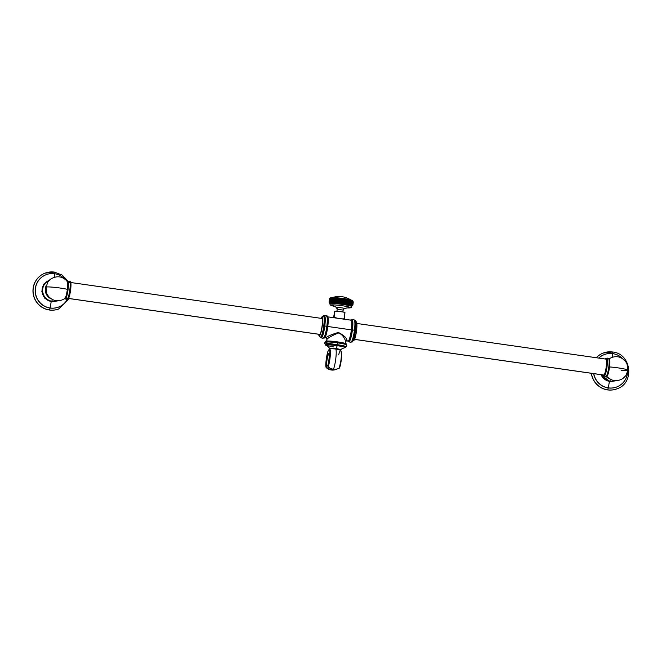 <?xml version="1.0" encoding="UTF-8"?>
<svg xmlns="http://www.w3.org/2000/svg" width="662" height="662" viewBox="0 0 662 662"><rect width="100%" height="100%" fill="white"/><g stroke="black" fill="none" stroke-linecap="round" stroke-linejoin="round"><path stroke-width="0.99" d="M605.995 376.297A9.814 9.64 69.1 0 0 609.512 378.821A9.814 9.64 69.1 0 1 605.995 376.297M611.225 379.731L610.165 380.137L611.225 379.731M621.113 370.306L627.775 370.364C630.058 369.768 617.663 367.451 609.528 366.955C610.116 361.7 609.975 358.994 609.114 358.829M606.624 376.206L606.88 376.239C607.873 375.371 608.759 372.276 609.528 366.955C617.663 367.451 630.058 369.768 627.775 370.364M606.177 376.14A1.134 1.117 -110.9 0 1 605.78 376.405A1.134 1.117 69.1 0 0 606.177 376.14A8.813 1.44 -81.9 0 0 608.767 367.245A8.813 1.44 -81.9 0 0 608.543 358.713L609.247 358.812A8.813 1.44 98.1 0 1 609.528 366.955A8.813 1.44 98.1 0 1 606.88 376.239L606.218 376.14L606.88 376.239A8.813 1.44 98.1 0 1 606.748 376.256L606.044 376.157M608.543 358.713A8.813 1.44 -81.9 0 0 608.411 358.73A1.134 1.117 69.1 0 0 606.665 358.44A1.134 1.117 -110.9 0 1 607.029 358.216L608.825 358.978A8.813 1.44 98.1 0 1 608.717 367.642A8.813 1.44 98.1 0 1 606.392 375.983L605.78 376.405A1.134 1.117 -110.9 0 1 604.398 375.884A8.813 1.44 -81.9 0 0 607.046 366.599A8.813 1.44 -81.9 0 0 606.632 358.473M604.141 375.851A8.813 1.44 -81.9 0 0 604.398 375.884A1.134 1.117 69.1 0 0 605.78 376.405L603.984 375.635M605.854 358.365A8.813 1.44 -81.9 0 0 605.308 359.019A8.813 1.44 -81.9 0 1 605.854 358.365A8.813 1.44 -81.9 0 1 605.995 358.349A8.813 1.44 -81.9 0 1 606.218 366.88A8.813 1.44 -81.9 0 1 603.628 375.776L604.398 375.884A8.813 1.44 98.1 0 1 604.265 375.9L603.496 375.793A8.813 1.44 -81.9 0 0 603.628 375.776A8.813 1.44 -81.9 0 0 606.268 366.483A8.813 1.44 -81.9 0 0 605.854 358.365M605.995 358.349L606.764 358.456A8.813 1.44 98.1 0 1 606.996 366.988A8.813 1.44 98.1 0 1 604.398 375.884L603.628 375.776A8.813 1.44 -81.9 0 1 603.024 374.957A8.813 1.44 -81.9 0 0 603.496 375.793M68.55 298.43L320.135 334.434L68.55 298.43M354.567 339.366L604.199 375.089L354.567 339.366M51.967 300.25L53.034 299.845L51.967 300.25M46.224 285.562A9.814 9.64 69.1 0 0 51.322 298.934A9.814 9.64 69.1 0 1 46.224 285.562M67.292 281.358C62.385 276.17 56.866 275.4 50.734 279.058L47.912 281.954L46.059 287.109C47.292 286.365 61.765 287.896 67.367 289.36C66.605 294.681 65.72 297.776 64.727 298.645A8.813 1.44 -81.9 0 0 67.367 289.36C61.765 287.896 47.292 286.365 46.059 287.109L46.853 293.771L48.533 296.46C53.407 301.425 58.844 302.129 64.826 298.595M66.953 281.242C67.822 281.4 67.954 284.106 67.367 289.36A8.813 1.44 -81.9 0 0 67.085 281.218L67.797 281.325A8.813 1.44 98.1 0 1 68.02 289.857A8.813 1.44 98.1 0 1 65.43 298.744A8.813 1.44 98.1 0 1 65.298 298.769L64.595 298.661M64.744 298.653L65.43 298.744L64.744 298.653M65.174 298.711A8.813 1.44 -81.9 0 0 65.43 298.744A1.134 1.117 69.1 0 0 67.21 299.001A1.134 1.117 -110.9 0 1 65.43 298.744A8.813 1.44 -81.9 0 0 68.078 289.459A8.813 1.44 -81.9 0 0 67.665 281.342M67.45 281.491L68.062 281.077L69.858 281.838A8.813 1.44 98.1 0 1 69.742 290.502A8.813 1.44 98.1 0 1 67.416 298.852L66.812 299.265L65.017 298.504M67.21 299.001A8.813 1.44 -81.9 0 0 69.8 290.105A8.813 1.44 -81.9 0 0 69.568 281.573L70.346 281.689A8.813 1.44 98.1 0 1 70.569 290.221A8.813 1.44 98.1 0 1 67.979 299.116L67.251 299.009L67.979 299.116A8.813 1.44 98.1 0 1 67.847 299.133L67.077 299.017M70.213 281.706A8.813 1.44 98.1 0 1 70.627 289.824A8.813 1.44 98.1 0 1 67.979 299.116A8.813 1.44 98.1 0 1 67.723 299.075M45.008 273.183A19.157 18.826 -110.9 0 0 49.41 310.006A19.157 18.826 -110.9 0 0 58.719 308.955A19.157 18.826 -110.9 0 1 58.661 308.98A19.157 18.826 -110.9 0 1 49.41 310.006L49.526 309.965A19.157 18.826 69.1 0 0 58.777 308.939A19.157 18.826 -110.9 0 1 49.526 309.965L49.41 310.006A19.157 18.826 -110.9 0 1 45.066 273.158A19.157 18.826 -110.9 0 0 45.008 273.183L45.115 273.133A19.157 18.826 69.1 0 0 49.526 309.965A19.157 18.826 -110.9 0 1 45.115 273.133A19.157 18.826 -110.9 0 1 54.375 272.107A19.157 18.826 69.1 0 0 45.115 273.133L54.4 272.107L54.466 273.72L54.4 272.107L62.178 275.069L67.987 281.102M46.15 274.689A17.336 17.038 69.1 0 0 50.072 308.045L49.526 309.965L50.072 308.045A17.336 17.038 69.1 0 0 58.504 307.094A17.336 17.038 -110.9 0 1 58.446 307.118A17.336 17.038 -110.9 0 1 50.072 308.045L50.196 307.995A17.336 17.038 69.1 0 0 67.507 299.083A17.336 17.038 69.1 0 1 50.196 307.995L50.072 308.045A17.336 17.038 -110.9 0 1 46.15 274.689M64.379 278.694A17.336 17.038 69.1 0 0 35.434 292.753A17.336 17.038 69.1 0 0 50.196 307.995A15.342 2.499 98.1 0 1 51.206 301.806A15.342 2.499 -81.9 0 0 50.196 307.995A17.336 17.038 69.1 0 1 35.45 288.442A17.336 17.038 69.1 0 1 54.582 273.737A15.342 2.499 -81.9 0 0 54.201 277.312A15.342 2.499 98.1 0 1 54.582 273.737A17.336 17.038 69.1 0 1 64.379 278.694M48.905 280.564A10.865 10.675 69.1 0 0 51.404 301.458L44.842 298.339L41.814 291.371L43.791 284.072L49.907 279.72M49.096 280.498A10.865 10.675 69.1 0 0 51.818 301.293A10.865 10.675 69.1 0 0 56.841 300.796A10.865 10.675 -110.9 0 1 51.818 301.293L51.959 301.243A10.865 10.675 69.1 0 0 56.824 300.796A10.865 10.675 -110.9 0 1 51.959 301.243L51.818 301.293A10.865 10.675 -110.9 0 1 49.096 280.498M49.087 280.506A10.865 10.675 69.1 0 0 51.959 301.243A10.865 10.675 -110.9 0 1 49.087 280.506M616.91 388.842A19.157 18.826 -110.9 0 1 616.86 388.867A19.157 18.826 -110.9 0 1 607.6 389.893L607.716 389.852A19.157 18.826 69.1 0 0 616.967 388.826A19.157 18.826 -110.9 0 1 607.716 389.852L607.6 389.893A19.157 18.826 -110.9 0 1 591.323 373.277A19.157 18.826 -110.9 0 0 616.91 388.842M603.198 353.069A19.157 18.826 -110.9 0 0 596.272 357.728A19.157 18.826 -110.9 0 1 603.256 353.045A19.157 18.826 -110.9 0 0 603.198 353.069L603.314 353.02A19.157 18.826 69.1 0 0 596.33 357.737A19.157 18.826 -110.9 0 1 612.565 351.994A19.157 18.826 69.1 0 0 603.314 353.02L612.59 351.994L612.656 353.607L612.59 351.994C631.424 353.582 634.957 383.132 616.967 388.826L616.86 388.867M591.447 373.302A19.157 18.826 69.1 0 0 607.716 389.852A19.157 18.826 -110.9 0 1 591.447 373.302M604.34 354.575A17.336 17.038 69.1 0 0 598.738 358.076A17.336 17.038 -110.9 0 1 604.34 354.575M593.64 373.608A17.336 17.038 69.1 0 0 608.262 387.932L607.716 389.852L608.262 387.932A17.336 17.038 69.1 0 0 616.703 386.98A17.336 17.038 -110.9 0 1 608.262 387.932L608.386 387.882A17.336 17.038 69.1 0 0 627.634 371.845A17.336 17.038 69.1 0 1 608.386 387.882L608.262 387.932A17.336 17.038 -110.9 0 1 593.64 373.608M622.578 358.581A17.336 17.038 69.1 0 0 598.804 358.084A17.336 17.038 69.1 0 1 612.78 353.624A15.342 2.499 -81.9 0 0 612.391 357.199A15.342 2.499 98.1 0 1 612.78 353.624A17.336 17.038 69.1 0 1 622.578 358.581M593.781 373.633A17.336 17.038 69.1 0 0 608.386 387.882A15.342 2.499 98.1 0 1 609.396 381.693A15.342 2.499 -81.9 0 0 608.386 387.882A17.336 17.038 69.1 0 1 593.781 373.633M601.096 374.675A10.865 10.675 69.1 0 0 609.594 381.345L600.773 374.634M601.617 374.75A10.865 10.675 69.1 0 0 615.031 380.683A10.865 10.675 -110.9 0 1 610.016 381.188L610.157 381.13A10.865 10.675 69.1 0 0 615.023 380.683A10.865 10.675 -110.9 0 1 610.157 381.13L610.016 381.188A10.865 10.675 -110.9 0 1 601.617 374.75M601.791 374.775A10.865 10.675 69.1 0 0 610.157 381.13A10.865 10.675 -110.9 0 1 601.791 374.775M327.789 326.482L351.373 329.858L327.789 326.482M326.573 341.633L326.896 339.134L325.927 337.694A1.291 1.266 -110.9 0 1 327.02 339.143L326.78 341.029L327.02 339.143C328.873 337.355 332.663 335.303 338.381 332.986C343.661 334.426 346.019 341.609 345.415 341.782C346.019 341.609 343.661 334.426 338.381 332.986C332.663 335.303 328.873 337.355 327.02 339.143A1.291 1.266 69.1 0 0 325.927 337.694C328.071 335.973 332.233 334.227 338.423 332.448C344.356 335.642 347.161 338.39 346.838 340.69A1.291 1.266 69.1 0 0 346.218 340.756A1.291 1.266 -110.9 0 1 346.838 340.69M351.067 320.193L345.076 319.332L344.182 318.281C345.415 319.754 334.715 318.223 334.12 316.841C334.715 318.223 345.415 319.754 344.182 318.281L344.902 312.679A5.155 0.455 -172.7 0 0 340.764 311.62A5.155 0.455 -172.7 0 0 334.84 311.239A5.155 0.455 -172.7 0 0 334.815 311.388M333.342 317.652A0.968 0.952 69.1 0 0 333.532 317.603L334.757 311.305A5.155 0.455 7.3 0 1 334.84 311.239L334.12 316.841L334.84 311.239A5.155 0.455 7.3 0 1 340.351 311.562A5.155 0.455 7.3 0 1 344.976 312.613L344.257 318.257M345.076 319.332L333.3 317.652M333.532 317.603A0.968 0.952 69.1 0 0 334.12 316.841A0.968 0.952 -110.9 0 1 333.524 317.603L333.292 317.652M350.496 320.11L351.348 319.597A11.088 1.812 98.1 0 1 351.704 329.841A11.088 1.812 -81.9 0 0 351.348 319.597L352.06 319.705A11.088 1.812 98.1 0 1 352.416 329.949L351.373 329.825A10.807 1.763 -81.9 0 1 347.583 340.839A10.807 1.763 -81.9 0 0 351.373 329.825A10.807 1.763 -81.9 0 0 350.546 320.118A10.807 1.763 -81.9 0 1 351.373 329.825L351.704 329.841A11.088 1.812 98.1 0 1 348.204 341.559A11.088 1.812 -81.9 0 0 351.704 329.841L352.416 329.949A11.088 1.812 98.1 0 1 348.915 341.658L347.533 340.831M351.82 319.663L353.814 319.423L354.667 320.929A11.088 1.812 98.1 0 1 354.46 330.239L352.416 329.949A11.088 1.812 -81.9 0 0 351.671 319.87M348.593 341.393A11.088 1.812 -81.9 0 0 352.416 329.949L354.46 330.239A11.088 1.812 98.1 0 1 351.77 341.211L350.537 342.42L348.684 341.625M355.171 320.433A10.824 1.763 98.1 0 1 355.585 329.039A10.824 1.763 98.1 0 1 355.42 330.404A10.824 1.763 98.1 0 1 354.915 333.681C353.003 342.643 352.184 342.064 351.663 342.055L350.959 341.956A11.088 1.812 -81.9 0 0 354.46 330.239L355.155 330.338A11.088 1.812 98.1 0 1 351.663 342.055A11.088 1.812 -81.9 0 0 355.155 330.338L355.42 330.404A10.824 1.763 98.1 0 1 354.915 333.681A10.824 1.763 98.1 0 1 352.101 341.832M355.155 330.338A11.088 1.812 -81.9 0 0 354.807 320.094A11.088 1.812 98.1 0 1 355.155 330.338L354.46 330.239A11.088 1.812 -81.9 0 0 354.104 319.994L354.807 320.094C355.312 320.226 356.255 319.903 355.585 329.039A10.824 1.763 98.1 0 1 355.42 330.404L355.155 330.338M354.915 333.681C353.384 341.286 352.581 341.162 352.796 340.996L353.491 340.715A9.516 1.547 -81.9 0 0 356.437 330.669L355.42 330.404L356.437 330.669A9.516 1.547 -81.9 0 0 356.189 321.889C356.884 321.285 357 324.214 356.545 330.694L356.537 330.694A9.359 1.523 98.1 0 1 353.856 340.491M356.47 322.212A9.359 1.523 98.1 0 1 356.537 330.694C355.717 336.635 354.708 339.978 353.491 340.715A9.516 1.547 -81.9 0 0 356.437 330.669L356.437 330.669A9.516 1.547 -81.9 0 0 356.189 321.889L355.593 321.426C355.436 321.211 356.247 321.31 355.585 329.039M327.591 316.527A10.807 1.763 98.1 0 1 327.789 326.432L327.558 326.391A11.088 1.812 -81.9 0 0 327.202 316.146A11.088 1.812 98.1 0 1 327.558 326.391L326.846 326.292A11.088 1.812 -81.9 0 0 326.49 316.039L327.202 316.146C327.202 315.551 329.039 316.486 327.789 326.449L327.789 326.449A10.807 1.763 98.1 0 1 324.537 337.843M327.558 326.391A11.088 1.812 98.1 0 1 324.066 338.1A11.088 1.812 -81.9 0 0 327.558 326.391L327.789 326.449C327.078 331.637 326.176 335.278 325.067 337.355L323.354 338.001A11.088 1.812 -81.9 0 0 326.846 326.292L327.558 326.391M320.987 337.446A11.088 1.812 -81.9 0 0 324.802 325.994L326.846 326.292A11.088 1.812 98.1 0 1 324.157 337.264L322.924 338.464L321.07 337.678M324.214 315.716L326.209 315.468L327.061 316.982A11.088 1.812 98.1 0 1 326.846 326.292L324.802 325.994A11.088 1.812 -81.9 0 0 324.066 315.915M322.493 316.808L323.519 315.658L324.454 315.749A11.088 1.812 98.1 0 1 324.802 325.994L324.099 325.894A11.088 1.812 -81.9 0 0 323.751 315.65A11.088 1.812 98.1 0 1 324.099 325.894L323.743 325.87A10.824 1.763 -81.9 0 0 322.502 316.8M319.729 336.147A10.824 1.763 -81.9 0 0 321.608 335.518A10.824 1.763 -81.9 0 0 323.743 325.87L324.099 325.894A11.088 1.812 98.1 0 1 320.607 337.612A11.088 1.812 -81.9 0 0 324.099 325.894L324.802 325.994A11.088 1.812 98.1 0 1 321.31 337.711L320.383 337.537L319.721 336.139M321.558 317.214A9.516 1.547 98.1 0 1 321.914 316.99A9.516 1.547 98.1 0 1 322.27 325.778A9.516 1.547 98.1 0 1 319.225 335.808L319.82 336.271L319.672 335.617A10.824 1.763 -81.9 0 0 321.492 335.8A10.824 1.763 -81.9 0 0 323.743 325.87L322.27 325.778A9.516 1.547 98.1 0 1 319.225 335.808A9.516 1.547 98.1 0 1 318.943 335.493M322.286 317.297L322.617 316.709L321.914 316.99A9.516 1.547 98.1 0 1 322.27 325.778L323.743 325.87A10.824 1.763 -81.9 0 0 322.278 317.28M322.27 325.778L322.121 325.77A9.359 1.523 -81.9 0 0 320.863 318.306A9.359 1.523 -81.9 0 1 322.121 325.77L322.27 325.778M318.587 334.244A9.359 1.523 -81.9 0 0 320.176 334.335A9.359 1.523 -81.9 0 0 322.121 325.77A9.359 1.523 -81.9 0 1 320.176 334.335A9.359 1.523 -81.9 0 1 318.587 334.244L319.225 335.808M333.4 298.893A10.956 0.976 -172.7 0 0 333.913 299.009A10.956 0.976 7.3 0 1 333.4 298.893M333.996 299.025A10.956 0.976 -172.7 0 0 334.517 299.133A10.956 0.976 7.3 0 1 333.996 299.025M335.998 299.414A10.956 0.976 -172.7 0 0 336.486 299.505A10.956 0.976 7.3 0 1 335.998 299.414M337.454 299.663A10.956 0.976 -172.7 0 0 338.166 299.778A10.956 0.976 7.3 0 1 337.454 299.663M338.216 299.787A10.956 0.976 -172.7 0 0 338.663 299.853A10.956 0.976 7.3 0 1 338.216 299.787M347.476 300.846A10.956 0.976 -172.7 0 0 348.113 300.887A10.956 0.976 7.3 0 1 347.476 300.846M352.192 300.796A10.956 0.976 -172.7 0 0 343.396 298.545A10.956 0.976 -172.7 0 0 330.801 297.735A10.956 0.976 7.3 0 1 341.799 298.322A10.956 0.976 7.3 0 1 352.283 300.523L353.235 301.905L352.854 304.901A12.04 1.067 7.3 0 1 352.854 304.901L352.432 305.472L352.896 304.967A12.04 1.067 7.3 0 1 352.896 304.975L352.449 305.538L352.896 305.041A12.04 1.067 7.3 0 1 352.887 305.05L352.829 305.108M347.161 307.904A9.955 0.885 -172.7 0 0 350.306 307.797A1.25 1.225 69.1 0 0 351.588 306.729A11.105 0.985 -172.7 0 0 351.754 306.589A11.105 0.985 -172.7 0 0 341.766 304.313A11.105 0.985 -172.7 0 0 329.891 303.626L329.966 303.039A11.105 0.985 7.3 0 1 341.84 303.734A11.105 0.985 7.3 0 1 351.828 306.01L350.819 307.714A1.25 1.225 -110.9 0 1 350.306 307.797A9.955 0.885 -172.7 0 0 342.312 305.745A9.955 0.885 -172.7 0 0 330.859 305.008A15.739 15.466 -110.9 0 1 336.404 307.433C337.066 307.052 345.514 308.26 344.348 308.575A15.739 15.466 -110.9 0 1 350.306 307.797A15.739 15.466 69.1 0 0 344.348 308.575L344.348 308.575A1.903 1.87 69.1 0 0 344.29 308.591A1.903 1.87 -110.9 0 1 344.348 308.575C345.514 308.26 337.066 307.052 336.404 307.433A15.739 15.466 69.1 0 0 330.859 305.008A9.955 0.885 -172.7 0 0 334.591 306.349M333.673 306.167L330.206 304.983L329.792 303.188A11.105 0.985 7.3 0 1 329.966 303.039L329.891 303.626A11.105 0.985 -172.7 0 0 329.717 303.767A11.105 0.985 7.3 0 1 329.891 303.626A11.105 0.985 7.3 0 1 341.766 304.313A11.105 0.985 7.3 0 1 351.754 306.589M333.408 298.802L333.921 298.926M334.012 298.943L334.525 299.058M336.006 299.348L336.495 299.439M337.463 299.605L338.174 299.721M338.224 299.729L338.671 299.795M347.484 300.78L348.121 300.813M334.55 306.332L336.404 307.433L337.215 309.262L336.925 311.206L337.215 309.262L343.106 310.106L344.29 308.591L347.293 307.888M350.819 307.714L347.327 307.913A9.955 0.885 -172.7 0 0 350.306 307.797A9.955 0.885 -172.7 0 0 342.312 305.745A9.955 0.885 -172.7 0 0 330.859 305.008A1.25 1.225 -110.9 0 1 329.891 303.626A1.25 1.225 69.1 0 0 330.859 305.008A9.955 0.885 -172.7 0 0 333.665 306.158M342.908 311.976L336.966 311.173L337.215 309.262A1.903 1.87 69.1 0 0 336.404 307.433A1.903 1.87 -110.9 0 1 337.215 309.262L343.156 310.064L342.908 311.976M351.663 306.15A11.105 0.985 -172.7 0 0 351.745 306.109A11.105 0.985 -172.7 0 0 342.477 303.825A11.105 0.985 -172.7 0 0 329.966 303.039A3.335 3.277 -110.9 0 1 329.196 301.798L329.568 302.41L329.353 301.748A12.04 1.067 7.3 0 1 329.37 301.748L329.75 302.36L329.568 301.707A12.04 1.067 7.3 0 1 329.585 301.707L329.99 302.327L329.833 301.673A12.04 1.067 7.3 0 1 329.858 301.673L330.272 302.294L330.156 301.649A12.04 1.067 7.3 0 1 330.173 301.649L330.603 302.277L330.52 301.632A12.04 1.067 7.3 0 1 330.545 301.632L330.983 302.261L330.926 301.624A12.04 1.067 7.3 0 1 330.959 301.624L331.397 302.261L331.381 301.624A12.04 1.067 7.3 0 1 331.414 301.624L331.869 302.261L331.885 301.624A12.04 1.067 7.3 0 1 331.919 301.632L332.365 302.269L332.423 301.64A12.04 1.067 7.3 0 1 332.465 301.64L332.912 302.294L333.003 301.665A12.04 1.067 7.3 0 1 333.044 301.665L333.491 302.319L333.615 301.698A12.04 1.067 7.3 0 1 333.656 301.698L334.103 302.352L334.26 301.74A12.04 1.067 7.3 0 1 334.302 301.74L334.74 302.393L334.931 301.781A12.04 1.067 7.3 0 1 334.98 301.789L335.411 302.443L335.634 301.839A12.04 1.067 7.3 0 1 335.684 301.847L336.106 302.501L336.362 301.905A12.04 1.067 7.3 0 1 336.412 301.905L336.817 302.567L337.107 301.971A12.04 1.067 7.3 0 1 337.165 301.98L337.554 302.633L337.877 302.046A12.04 1.067 7.3 0 1 337.926 302.054L338.299 302.716L338.654 302.129A12.04 1.067 7.3 0 1 338.704 302.137L339.06 302.799L339.44 302.22A12.04 1.067 7.3 0 1 339.49 302.228L339.821 302.89L340.235 302.311A12.04 1.067 7.3 0 1 340.293 302.319L340.599 302.981L341.029 302.41A12.04 1.067 7.3 0 1 341.087 302.418L341.369 303.08L341.832 302.517A12.04 1.067 7.3 0 1 341.882 302.526L342.138 303.179L342.626 302.625A12.04 1.067 7.3 0 1 342.676 302.633L342.908 303.287L343.413 302.741A12.04 1.067 7.3 0 1 343.462 302.749L343.661 303.403L344.182 302.857A12.04 1.067 7.3 0 1 344.24 302.865L344.406 303.51L344.943 302.973A12.04 1.067 7.3 0 1 345.001 302.981L345.134 303.626L345.688 303.097A12.04 1.067 7.3 0 1 345.738 303.105L345.845 303.75L346.408 303.213A12.04 1.067 7.3 0 1 346.458 303.221L346.532 303.866L347.111 303.337A12.04 1.067 7.3 0 1 347.153 303.345L347.194 303.99L347.782 303.461A12.04 1.067 7.3 0 1 347.823 303.469L347.823 304.106L348.419 303.585A12.04 1.067 7.3 0 1 348.46 303.593L348.427 304.23L349.023 303.709A12.04 1.067 7.3 0 1 349.064 303.717L348.998 304.346L349.594 303.833A12.04 1.067 7.3 0 1 349.635 303.841L349.528 304.462L350.124 303.957A12.04 1.067 7.3 0 1 350.165 303.966L350.024 304.578L350.62 304.073A12.04 1.067 7.3 0 1 350.653 304.081L350.471 304.694L351.067 304.189A12.04 1.067 7.3 0 1 351.092 304.197L350.885 304.81L351.464 304.305A12.04 1.067 7.3 0 1 351.497 304.313L351.249 304.917L351.82 304.412A12.04 1.067 7.3 0 1 351.845 304.421L351.572 305.017L352.126 304.52A12.04 1.067 7.3 0 1 352.151 304.528L351.845 305.116L352.391 304.619A12.04 1.067 7.3 0 1 352.399 304.628L352.068 305.215L352.589 304.719A12.04 1.067 7.3 0 1 352.606 304.727L352.234 305.306L352.747 304.81A12.04 1.067 7.3 0 1 352.755 304.81L353.136 301.822A12.04 1.067 7.3 0 1 353.136 301.822L352.755 304.81L353.127 301.814A12.04 1.067 -172.7 0 0 353.127 301.814L352.772 301.16L352.606 304.727L352.978 301.723A12.04 1.067 7.3 0 1 352.987 301.731A12.04 1.067 -172.7 0 0 352.978 301.723L352.598 301.069L352.399 304.628A12.04 1.067 -172.7 0 0 352.391 304.619L352.772 301.632A12.04 1.067 7.3 0 1 352.788 301.64A12.04 1.067 -172.7 0 0 352.772 301.632L352.374 300.97A3.335 3.277 -110.9 0 1 352.391 300.995A3.335 3.277 69.1 0 0 352.374 300.978L352.532 301.541A12.04 1.067 7.3 0 1 352.532 301.541L352.151 304.528L352.515 301.533A12.04 1.067 -172.7 0 0 352.515 301.533L352.101 300.871L352.225 301.433A12.04 1.067 7.3 0 1 352.225 301.433L351.845 304.421A12.04 1.067 -172.7 0 0 351.82 304.412L352.209 301.425A12.04 1.067 -172.7 0 0 352.209 301.425L351.779 300.771L351.497 304.313L351.853 301.318A12.04 1.067 7.3 0 1 351.878 301.326A12.04 1.067 -172.7 0 0 351.853 301.318L351.414 300.656L351.092 304.197A12.04 1.067 -172.7 0 0 351.067 304.189L351.448 301.202A12.04 1.067 7.3 0 1 351.481 301.21A12.04 1.067 -172.7 0 0 351.448 301.202L351.009 300.548L350.653 304.081A12.04 1.067 -172.7 0 0 350.62 304.073L351.001 301.086A12.04 1.067 7.3 0 1 351.034 301.094A12.04 1.067 -172.7 0 0 351.001 301.086L350.554 300.432L350.546 300.97A12.04 1.067 7.3 0 1 350.546 300.97L350.165 303.966A12.04 1.067 -172.7 0 0 350.124 303.957L350.512 300.962A12.04 1.067 -172.7 0 0 350.512 300.962L350.057 300.316L349.635 303.841A12.04 1.067 -172.7 0 0 349.594 303.833L349.975 300.846A12.04 1.067 7.3 0 1 350.016 300.854A12.04 1.067 -172.7 0 0 349.975 300.846L349.528 300.2L349.064 303.717A12.04 1.067 -172.7 0 0 349.023 303.709L349.404 300.722A12.04 1.067 7.3 0 1 349.445 300.73A12.04 1.067 -172.7 0 0 349.404 300.722L348.957 300.076L348.46 303.593A12.04 1.067 -172.7 0 0 348.419 303.585L348.8 300.598A12.04 1.067 7.3 0 1 348.841 300.606A12.04 1.067 -172.7 0 0 348.8 300.598L348.353 299.96L347.823 303.469A12.04 1.067 -172.7 0 0 347.782 303.461L348.162 300.474A12.04 1.067 7.3 0 1 348.204 300.482A12.04 1.067 -172.7 0 0 348.162 300.474L347.724 299.836L347.153 303.345A12.04 1.067 -172.7 0 0 347.111 303.337L347.492 300.349A12.04 1.067 7.3 0 1 347.542 300.358A12.04 1.067 -172.7 0 0 347.492 300.349L347.062 299.721L346.847 300.234L346.458 303.221A12.04 1.067 -172.7 0 0 346.408 303.213L346.797 300.225A12.04 1.067 7.3 0 1 346.847 300.234A12.04 1.067 -172.7 0 0 346.797 300.225L346.375 299.596L346.127 300.109L345.738 303.105A12.04 1.067 -172.7 0 0 345.688 303.097L346.069 300.101A12.04 1.067 7.3 0 1 346.127 300.109A12.04 1.067 -172.7 0 0 346.069 300.101L345.663 299.481L345.382 299.994L345.001 302.981A12.04 1.067 -172.7 0 0 344.943 302.973L345.332 299.985A12.04 1.067 7.3 0 1 345.382 299.994A12.04 1.067 -172.7 0 0 345.332 299.985L344.935 299.365L344.621 299.869L344.24 302.865A12.04 1.067 -172.7 0 0 344.182 302.857L344.571 299.861A12.04 1.067 7.3 0 1 344.621 299.869A12.04 1.067 -172.7 0 0 344.571 299.861L344.19 299.249L343.843 299.754L343.462 302.749A12.04 1.067 -172.7 0 0 343.413 302.741L343.793 299.745A12.04 1.067 7.3 0 1 343.843 299.754A12.04 1.067 -172.7 0 0 343.793 299.745L343.437 299.141L343.065 299.646L342.676 302.633A12.04 1.067 -172.7 0 0 342.626 302.625L343.007 299.638A12.04 1.067 7.3 0 1 343.065 299.646A12.04 1.067 -172.7 0 0 343.007 299.638L342.668 299.034L342.271 299.53L341.882 302.526A12.04 1.067 -172.7 0 0 341.832 302.517L342.213 299.53A12.04 1.067 7.3 0 1 342.271 299.53A12.04 1.067 -172.7 0 0 342.213 299.53L341.898 298.934L341.468 299.431L341.087 302.418A12.04 1.067 -172.7 0 0 341.029 302.41L341.418 299.423A12.04 1.067 7.3 0 1 341.468 299.431A12.04 1.067 -172.7 0 0 341.418 299.423L341.129 298.835L340.673 299.332L340.293 302.319A12.04 1.067 -172.7 0 0 340.235 302.311L340.616 299.323A12.04 1.067 7.3 0 1 340.673 299.332A12.04 1.067 -172.7 0 0 340.616 299.323L340.351 298.736L339.879 299.232L339.49 302.228A12.04 1.067 -172.7 0 0 339.44 302.22L339.821 299.232A12.04 1.067 7.3 0 1 339.879 299.232A12.04 1.067 -172.7 0 0 339.821 299.232L339.589 298.653L339.085 299.15L338.704 302.137A12.04 1.067 -172.7 0 0 338.654 302.129L339.035 299.141A12.04 1.067 7.3 0 1 339.085 299.15A12.04 1.067 -172.7 0 0 339.035 299.141L338.828 298.562L338.307 299.067L337.926 302.054A12.04 1.067 -172.7 0 0 337.877 302.046L338.257 299.058A12.04 1.067 7.3 0 1 338.307 299.067A12.04 1.067 -172.7 0 0 338.257 299.058L338.083 298.488L337.546 298.984L337.165 301.98A12.04 1.067 -172.7 0 0 337.107 301.971L337.496 298.984A12.04 1.067 7.3 0 1 337.546 298.984A12.04 1.067 -172.7 0 0 337.496 298.984L337.347 298.421L336.793 298.918L336.412 301.905A12.04 1.067 -172.7 0 0 336.362 301.905L336.743 298.91A12.04 1.067 7.3 0 1 336.793 298.918A12.04 1.067 -172.7 0 0 336.743 298.91L336.635 298.355L336.073 298.852L335.684 301.847A12.04 1.067 -172.7 0 0 335.634 301.839L336.023 298.852A12.04 1.067 7.3 0 1 336.073 298.852A12.04 1.067 -172.7 0 0 336.023 298.852L335.94 298.297L335.361 298.802L334.98 301.789A12.04 1.067 -172.7 0 0 334.931 301.781L335.32 298.794A12.04 1.067 7.3 0 1 335.361 298.802A12.04 1.067 -172.7 0 0 335.32 298.794L335.27 298.248L334.691 298.752L334.302 301.74A12.04 1.067 -172.7 0 0 334.26 301.74L334.641 298.744A12.04 1.067 7.3 0 1 334.691 298.752A12.04 1.067 -172.7 0 0 334.641 298.744L334.633 298.206L334.037 298.711L333.656 301.698A12.04 1.067 -172.7 0 0 333.615 301.698L333.996 298.711A12.04 1.067 7.3 0 1 334.037 298.711A12.04 1.067 -172.7 0 0 333.996 298.711L334.02 298.173L333.425 298.678L333.044 301.665A12.04 1.067 -172.7 0 0 333.003 301.665L333.383 298.678A12.04 1.067 7.3 0 1 333.425 298.678A12.04 1.067 -172.7 0 0 333.383 298.678L333.441 298.14L332.845 298.653L332.465 301.64A12.04 1.067 -172.7 0 0 332.423 301.64L332.804 298.653A12.04 1.067 7.3 0 1 332.845 298.653A12.04 1.067 -172.7 0 0 332.804 298.653L332.903 298.123L332.299 298.636A12.04 1.067 7.3 0 1 332.299 298.636L331.919 301.632A12.04 1.067 -172.7 0 0 331.885 301.624L332.266 298.636A12.04 1.067 -172.7 0 0 332.266 298.636L332.398 298.115L331.803 298.628A12.04 1.067 7.3 0 1 331.803 298.628L331.414 301.624A12.04 1.067 -172.7 0 0 331.381 301.624L331.77 298.628A12.04 1.067 -172.7 0 0 331.77 298.628L331.935 298.107L331.339 298.628A12.04 1.067 7.3 0 1 331.339 298.628L330.959 301.624A12.04 1.067 -172.7 0 0 330.926 301.624L331.314 298.628A12.04 1.067 -172.7 0 0 331.314 298.628L331.513 298.115L330.926 298.636A12.04 1.067 7.3 0 1 330.926 298.636L330.545 301.632A12.04 1.067 -172.7 0 0 330.52 301.632L330.901 298.645A12.04 1.067 -172.7 0 0 330.901 298.645L331.132 298.123L330.561 298.653A12.04 1.067 7.3 0 1 330.561 298.653L330.173 301.649L330.537 298.661A12.04 1.067 -172.7 0 0 330.537 298.661L329.858 301.673L330.222 298.686A12.04 1.067 7.3 0 1 330.239 298.686A12.04 1.067 -172.7 0 0 330.222 298.686L330.52 298.173L329.966 298.719A12.04 1.067 7.3 0 1 329.966 298.719L329.585 301.707A12.04 1.067 -172.7 0 0 329.568 301.707L329.949 298.719A12.04 1.067 -172.7 0 0 329.949 298.719L329.37 301.748A12.04 1.067 -172.7 0 0 329.353 301.748L329.734 298.761A12.04 1.067 7.3 0 1 329.75 298.761A12.04 1.067 -172.7 0 0 329.734 298.761L329.585 298.81A12.04 1.067 7.3 0 1 329.585 298.81L329.196 301.798L329.568 298.81A12.04 1.067 7.3 0 1 329.577 298.81A12.04 1.067 -172.7 0 0 329.577 298.81A3.335 3.277 -110.9 0 1 330.801 297.735A3.335 3.277 69.1 0 0 329.577 298.81A12.04 1.067 -172.7 0 0 329.568 298.81L329.469 298.86A12.04 1.067 7.3 0 1 329.469 298.86L329.08 301.855L329.461 298.868A12.04 1.067 -172.7 0 0 329.461 298.868L329.403 298.926A12.04 1.067 7.3 0 1 329.403 298.926L329.403 298.934A12.04 1.067 -172.7 0 0 329.403 298.934L329.461 298.868M345.034 303.196L345.183 302.004A12.04 1.067 7.3 0 1 345.134 301.996L345.001 303.014L345.134 301.996A12.04 1.067 -172.7 0 0 345.183 302.004L345.473 301.409M347.169 303.692L347.36 302.186A12.04 1.067 7.3 0 1 347.31 302.186L347.153 303.403L347.31 302.186A12.04 1.067 -172.7 0 0 347.36 302.186L347.55 301.582L347.989 302.236L347.823 303.544M347.823 303.924L348.038 302.236A12.04 1.067 7.3 0 1 347.989 302.236A12.04 1.067 -172.7 0 0 348.038 302.236L347.823 303.924M352.416 305.604L353.276 302.054L352.896 305.041A12.04 1.067 -172.7 0 0 352.896 305.041L353.276 301.98A12.04 1.067 7.3 0 1 353.285 301.988L352.896 304.975A12.04 1.067 -172.7 0 0 352.896 304.967L353.285 301.988A12.04 1.067 -172.7 0 0 353.276 301.98L352.962 301.318M352.432 305.463L352.854 304.901A12.04 1.067 -172.7 0 0 352.846 304.892L353.235 301.905L352.755 304.81A12.04 1.067 -172.7 0 0 352.747 304.81L352.887 301.243L353.235 301.905M352.606 304.727A12.04 1.067 -172.7 0 0 352.589 304.719L352.772 301.16L352.606 304.727M351.861 305.099L352.151 304.528A12.04 1.067 -172.7 0 0 352.126 304.52L352.374 300.97M351.497 304.313A12.04 1.067 -172.7 0 0 351.464 304.305L351.779 300.771L352.515 301.533L352.126 304.52L351.572 305.017L352.225 301.433L351.497 304.313M330.801 298.148L330.156 301.649A12.04 1.067 -172.7 0 0 330.156 301.649L330.561 298.653L331.513 298.115L330.983 302.261L330.545 301.632L330.926 298.636L330.272 302.294M329.858 301.673A12.04 1.067 -172.7 0 0 329.833 301.673L329.966 298.719L330.52 298.173L329.833 301.673M329.345 302.517L329.196 301.798A12.04 1.067 -172.7 0 0 329.188 301.798A12.04 1.067 7.3 0 1 329.196 301.798A3.335 3.277 69.1 0 0 329.966 303.039A11.105 0.985 -172.7 0 0 329.85 303.304L329.32 302.633M333.077 301.74L333.267 300.258A12.04 1.067 7.3 0 1 333.226 300.25L333.044 301.682M333.698 301.781L333.88 300.382A12.04 1.067 7.3 0 1 333.83 300.374L333.665 301.715M335.766 300.109L335.833 300.747A12.04 1.067 -172.7 0 0 335.882 300.755L335.733 301.938L335.882 300.755A12.04 1.067 7.3 0 1 335.833 300.747L335.692 301.855M337.206 302.079L337.347 301.003A12.04 1.067 7.3 0 1 337.297 300.995L337.165 301.996L337.297 300.995A12.04 1.067 -172.7 0 0 337.347 301.003L337.893 300.457L337.934 302.071L338.059 301.111A12.04 1.067 -172.7 0 0 338.108 301.119A12.04 1.067 7.3 0 1 338.059 301.111L337.628 302.517L337.893 300.457L337.206 302.079M337.976 302.162L338.63 300.573L337.976 302.162M352.978 301.392L353.285 301.988L352.978 301.392M329.055 302.062L329.337 302.658M338.886 301.235L339.391 300.68L339.614 301.342L339.391 300.68L339.134 302.7L339.391 300.68L338.886 301.235M339.672 301.351L340.152 300.788L340.409 301.45L340.152 300.788L339.896 302.799L340.152 300.788L339.672 301.351M342.064 301.657L342.469 301.086L342.8 301.748L342.469 301.086L342.213 303.113L342.469 301.086L342.064 301.657M350.893 301.715L351.34 302.352L350.893 301.715M351.315 301.715L351.754 302.344L351.315 301.715M352.126 304.892L352.54 301.615L352.929 302.228M329.908 299.348L330.454 298.852L330.048 302.004L330.487 298.413L330.032 301.98M330.164 299.456L330.727 298.951L330.164 299.456M330.826 299.671L331.405 299.166L331.199 299.77M331.232 299.778L331.819 299.274L331.232 299.778M333.3 299.629L333.226 300.25A12.04 1.067 -172.7 0 0 333.267 300.258L333.871 299.745L333.83 300.374A12.04 1.067 -172.7 0 0 333.88 300.382L334.467 299.869M334.517 300.507L335.104 299.985L334.831 302.145L335.104 299.985L334.517 300.507M335.882 300.755L336.453 300.225L335.882 300.755M337.165 300.341L337.297 300.995L337.165 300.341M352.722 301.524L352.316 304.702L352.722 301.524M351.737 301.111L351.307 304.47L351.737 301.111M350.885 304.81L351.414 300.656M351.365 301.053L350.951 304.313M350.471 304.694L351.009 300.548M350.554 300.432L351.001 301.086L350.62 304.073L350.024 304.578M350.057 300.316L350.512 300.962L350.124 303.957L349.528 304.462M349.064 303.717L349.528 300.2L349.064 303.717M349.975 300.846L349.594 303.833L348.998 304.346L349.528 300.2L349.975 300.846M348.46 303.593L348.957 300.076L348.46 303.593M349.404 300.722L349.023 303.709L348.427 304.23L348.957 300.076L349.404 300.722M348.8 300.598L348.419 303.585L347.823 304.106L348.353 299.96L348.8 300.598M346.458 303.221L347.062 299.721L346.458 303.221M347.492 300.349L347.111 303.337L346.532 303.866L347.062 299.721L347.492 300.349M345.738 303.105L346.375 299.596L345.738 303.105M346.797 300.225L345.845 303.75L346.375 299.596L346.797 300.225M346.069 300.101L345.134 303.626L345.663 299.481L346.069 300.101M344.24 302.865L344.935 299.365L344.24 302.865M345.332 299.985L344.406 303.51L344.935 299.365L345.332 299.985M343.462 302.749L344.19 299.249L343.462 302.749M344.571 299.861L343.661 303.403L344.19 299.249L344.571 299.861M342.676 302.633L343.437 299.141L342.676 302.633M343.793 299.745L342.908 303.287L343.437 299.141L343.793 299.745M341.882 302.526L342.668 299.034L341.882 302.526M341.087 302.418L341.898 298.934L341.369 303.08L341.087 302.418M342.213 299.53L341.369 303.08L341.898 298.934L342.213 299.53M340.293 302.319L341.129 298.835L340.599 302.981L340.293 302.319M341.418 299.423L340.599 302.981L341.129 298.835L341.418 299.423M339.49 302.228L340.351 298.736L339.821 302.89L339.49 302.228M338.704 302.137L339.589 298.653L339.06 302.799L338.704 302.137M339.035 299.141L338.299 302.716L339.035 299.141M336.412 301.905L337.347 298.421L336.817 302.567L336.412 301.905M337.496 298.984L336.817 302.567L337.496 298.984M336.743 298.91L336.106 302.501L336.743 298.91M334.98 301.789L335.361 298.802L335.94 298.297L335.411 302.443L334.98 301.789M336.023 298.852L335.411 302.443L336.023 298.852M334.302 301.74L334.691 298.752L335.27 298.248L334.74 302.393L334.302 301.74M334.641 298.744L334.103 302.352L334.641 298.744M333.996 298.711L333.491 302.319L333.996 298.711M332.465 301.64L332.845 298.653L333.441 298.14L332.912 302.294L332.465 301.64M333.383 298.678L332.912 302.294L333.383 298.678M331.919 301.632L332.299 298.636L332.903 298.123L332.365 302.269L331.919 301.632M331.414 301.624L331.803 298.628L332.398 298.115L331.869 302.261L331.414 301.624M331.935 298.107L331.397 302.261M331.463 298.504L331.041 301.773L331.463 298.504M329.37 301.748L330.28 298.214L329.75 302.36L329.37 301.748M329.966 298.305L329.428 302.46M325.812 341.335A10.22 0.91 7.3 0 1 337.719 341.915L337.728 342.138A10.468 0.927 -172.7 0 0 325.538 341.501A10.468 0.927 7.3 0 1 337.728 342.138L337.637 342.858A10.468 0.927 -172.7 0 0 325.439 342.221A10.468 0.927 -172.7 0 0 334.004 344.24M337.719 341.915C347.939 343.661 345.978 343.76 346.292 344.166L346.201 344.877A10.468 0.927 -172.7 0 0 337.637 342.858L337.728 342.138A10.468 0.927 7.3 0 1 346.292 344.166A10.468 0.927 -172.7 0 0 337.728 342.138L337.719 341.915C331.008 340.831 324.322 340.856 325.538 341.501L325.439 342.221M337.728 341.915A10.22 0.91 7.3 0 1 346.069 343.934M345.63 346.888A10.468 0.927 -172.7 0 0 337.405 344.687L337.637 342.858A10.468 0.927 7.3 0 1 345.763 344.538C347.26 345.622 347.161 346.416 345.456 346.921M325.646 344.389C324.148 343.305 324.256 342.511 325.952 342.006A10.468 0.927 7.3 0 1 337.637 342.858L337.405 344.687A10.468 0.927 -172.7 0 0 325.489 344.314M333.714 346.946L325.778 345.283L325.207 344.05A10.468 0.927 7.3 0 1 337.405 344.687L337.347 345.134A10.468 0.927 -172.7 0 0 325.15 344.497L325.15 344.497A10.468 0.927 -172.7 0 1 337.347 345.134L337.405 344.687A10.468 0.927 7.3 0 1 345.969 346.706L345.912 347.153A10.468 0.927 -172.7 0 0 337.347 345.134L337.231 345.605L344.017 346.888L345.109 347.757L344.008 346.88L337.231 345.605L337.347 345.134A10.468 0.927 -172.7 0 1 345.912 347.153L345.109 347.757M325.778 345.283L328.054 344.72L337.231 345.605L328.071 344.72L325.762 345.274M330.388 348.791L336.106 348.725L340.798 349.85L339.763 349.991M330.462 348.766L336.048 348.758L337.231 345.605L336.155 348.477L329.345 348.146M329.775 348.377L330.834 348.667M339.358 349.759L340.458 349.743M340.938 349.627L336.155 348.477L339.697 349.95L340.781 349.776M341.187 351.555L341.468 358.109L339.267 368.13A9.93 9.806 -117 0 1 333.499 369.222A11.511 1.878 -81.9 0 0 335.841 358.225A11.511 1.878 -81.9 0 0 335.841 348.99L339.308 349.726L340.798 350.711A10.046 1.638 98.1 0 1 341.22 357.679A10.046 1.638 98.1 0 1 339.267 368.13A10.046 1.638 -81.9 0 0 341.22 357.679A10.046 1.638 -81.9 0 0 340.798 350.711A10.046 1.638 -81.9 0 0 338.671 354.89M339.821 366.707L339.267 368.13A9.93 9.806 63 0 1 333.499 369.222A9.93 9.806 -117 0 1 328.17 366.856L327.822 366.111C329.717 360.955 330.611 348.526 328.997 349.743C327.541 349.966 325.257 362.726 325.944 366.831L326.093 365.623L327.856 365.854L326.573 365.647L326.416 366.856L326.589 365.399L327.88 365.606L326.093 365.623A7.224 1.175 98.1 0 1 327.433 355.726A7.224 1.175 98.1 0 1 329.171 355.064A7.224 1.175 98.1 0 1 327.98 364.903L327.822 366.111C329.717 360.955 330.611 348.526 328.997 349.743C327.541 349.966 325.257 362.726 325.944 366.831L326.217 367.6L326.416 366.856L325.944 366.831L326.217 367.6L326.416 366.856L325.944 366.831L326.217 367.6L326.565 367.302A9.582 9.351 73.5 0 0 335.27 369.338A9.582 9.351 -106.5 0 1 326.565 367.302L326.217 367.6C329.651 370.397 333.325 370.836 337.248 368.957M328.94 353.856A6.827 1.109 -81.9 0 0 327.342 358.175A6.827 1.109 -81.9 0 0 326.589 365.399A6.827 1.109 -81.9 0 1 327.342 358.175A6.827 1.109 -81.9 0 1 328.94 353.856M326.209 367.633L325.936 367.096C325.307 364.497 326.813 353.491 328.22 350.794L329.51 349.097A10.046 1.638 98.1 0 1 330.288 355.461A10.046 1.638 98.1 0 1 328.17 366.856A10.046 1.638 -81.9 0 0 330.288 355.461A10.046 1.638 -81.9 0 0 329.51 349.097L330.892 348.651L335.841 348.99A11.511 1.878 98.1 0 1 335.841 358.225A11.511 1.878 98.1 0 1 333.499 369.222A9.93 9.806 63 0 1 328.17 366.856L328.162 366.194M336.801 369.115A9.93 9.69 -106.5 0 1 326.242 367.625M340.798 350.711L341.567 352.705C341.757 357.786 341.129 362.768 339.689 367.667L339.258 368.188C335.303 370.083 331.579 369.661 328.104 366.913L328.145 366.839M328.104 366.913L328.004 364.812M339.722 367.476L339.267 368.13L339.722 367.476M327.98 364.911L327.822 366.111M325.944 366.831L326.093 365.623A7.224 1.175 98.1 0 1 327.433 355.726A7.224 1.175 98.1 0 1 329.171 355.064A7.224 1.175 98.1 0 1 327.98 364.903M606.549 376.124C611.448 381.312 616.967 382.073 623.107 378.416L625.921 375.528L627.965 370.215L626.98 363.711L625.3 361.013C620.426 356.057 614.998 355.345 609.015 358.887M607.029 358.216L606.417 358.63M65.281 297.991L67.764 298.347M68.534 298.463L320.127 334.467M354.551 339.391L604.183 375.122M67.557 282.053L70.04 282.409M70.817 282.525L322.402 318.53M356.835 323.461L606.458 359.185M58.661 308.98L69.386 298.579M51.52 301.855L57.966 300.838M609.719 381.742L616.165 380.724M324.91 337.595L326.242 337.786M345.266 343.959L346.218 340.756L348.336 340.947M337.33 318.223L327.88 316.875M321.914 316.99L320.855 318.306M351.596 300.407C345.291 296.295 338.572 295.434 331.43 297.817M352.474 305.554L351.745 306.109M330.743 297.759L329.825 298.421M329.419 348.394C329.047 346.921 326.018 345.241 325.878 345.332M330.454 348.775L329.461 348.328M340.798 349.85C341.443 348.576 344.861 347.649 344.993 347.782M327.98 364.853C328.94 360.724 329.32 357.339 329.122 354.691L329.006 353.856"/></g></svg>
